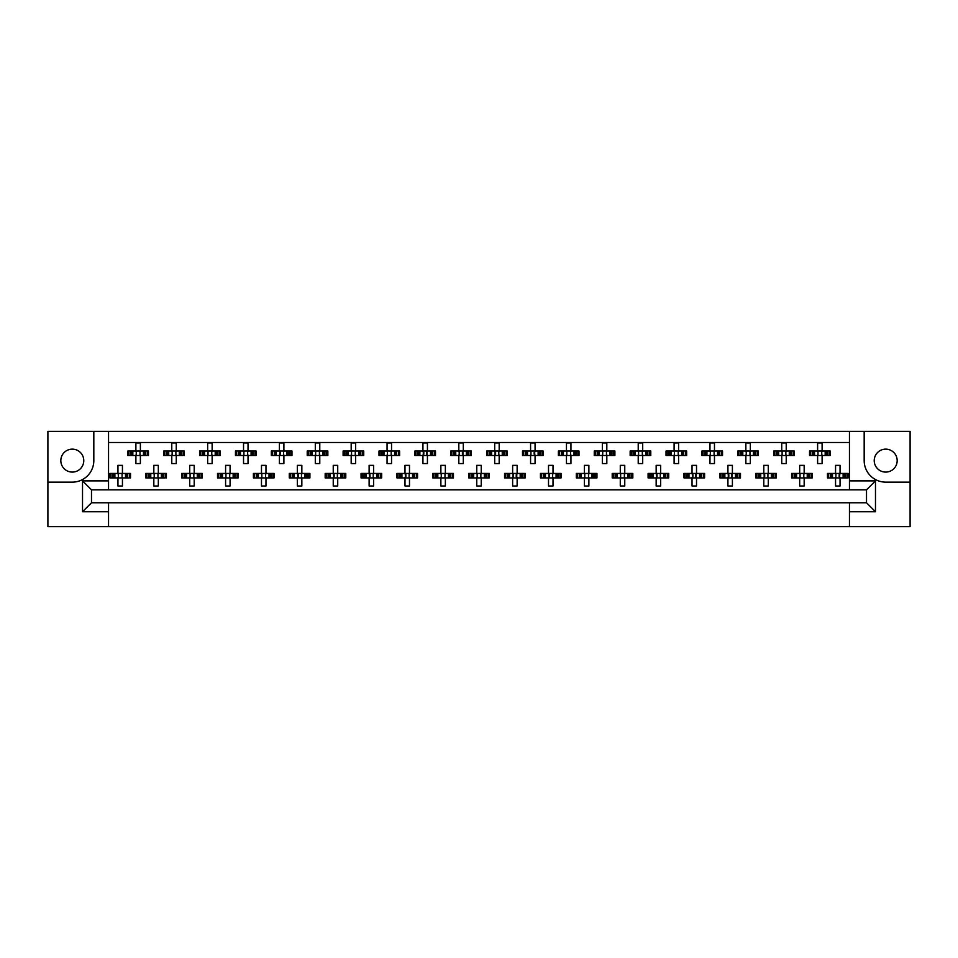 <?xml version="1.0" encoding="UTF-8"?>
<svg xmlns="http://www.w3.org/2000/svg" width="958" height="958" viewBox="0 0 958 958"><rect width="100%" height="100%" fill="white"/><g stroke="black" fill="none" stroke-linecap="round" stroke-linejoin="round"><path stroke-width="1.44" d="M72.293 449.134A11.484 11.484 0 0 0 60.821 460.606A11.484 11.484 0 0 0 72.293 472.09A11.484 11.484 0 0 0 83.777 460.606A11.484 11.484 0 0 0 72.293 449.134M885.707 472.09A11.484 11.484 0 0 1 874.223 460.606A11.484 11.484 0 0 1 885.707 449.134A11.484 11.484 0 0 1 897.179 460.606A11.484 11.484 0 0 1 885.707 472.09M849.459 526.637L910.1 526.637L910.1 431.363L47.9 431.363L47.9 526.637L849.459 526.637L849.459 502.77L866.511 502.77L866.511 489.849L91.489 489.849L91.489 502.77L849.459 502.77M108.541 502.77L108.541 511.74L82.52 511.74L82.52 480.88L108.541 480.88L108.541 431.363M108.541 526.637L108.541 511.74M108.541 442.488L849.459 442.488M128.959 455.493L128.959 451.014L127.821 451.014L127.821 455.493L130.755 455.493L127.821 455.493L127.821 451.014L132.839 451.014L132.839 455.493L131.569 455.493L131.569 451.014L135.892 451.014L135.892 442.943L140.383 442.943L140.383 451.014L144.718 451.014L144.718 455.493L143.449 455.493L143.449 451.014L148.454 451.014L148.454 455.493L148.454 451.014L147.316 451.014L147.316 455.493L145.532 455.493L147.316 455.493M128.959 451.014L130.755 451.014L130.755 455.493L135.892 455.493L135.892 463.576L140.383 463.576L140.383 455.493L145.532 455.493L145.532 451.014L147.316 451.014M164.836 455.493L164.836 451.014L163.698 451.014L163.698 455.493L166.632 455.493L163.698 455.493L163.698 451.014L168.716 451.014L168.716 455.493L167.446 455.493L167.446 451.014L171.781 451.014L171.781 442.943L176.26 442.943L176.26 451.014L180.595 451.014L180.595 455.493L179.326 455.493L179.326 451.014L184.331 451.014L184.331 455.493L184.331 451.014L183.194 451.014L183.194 455.493L181.409 455.493L183.194 455.493M164.836 451.014L166.632 451.014L166.632 455.493L171.781 455.493L171.781 463.576L176.26 463.576L176.26 455.493L181.409 455.493L181.409 451.014L183.194 451.014M200.725 455.493L200.725 451.014L199.587 451.014L199.587 455.493L199.587 451.014L202.509 451.014L202.509 455.493L199.587 455.493L207.658 455.493L207.658 463.576L212.137 463.576L212.137 455.493L216.472 455.493L215.203 455.493L215.203 451.014L216.472 451.014L216.472 455.493L220.22 455.493L220.22 451.014L220.22 455.493L217.286 455.493L217.286 451.014L220.22 451.014L219.071 451.014L219.071 455.493M200.725 451.014L204.593 451.014L204.593 455.493L203.324 455.493L203.324 451.014L207.658 451.014L207.658 442.943L212.137 442.943L212.137 451.014L219.071 451.014M236.602 455.493L236.602 451.014L235.464 451.014L235.464 455.493L235.464 451.014L238.386 451.014L238.386 455.493L235.464 455.493L243.536 455.493L243.536 463.576L248.026 463.576L248.026 455.493L252.349 455.493L251.08 455.493L251.08 451.014L252.349 451.014L252.349 455.493L256.097 455.493L256.097 451.014L256.097 455.493L253.163 455.493L253.163 451.014L256.097 451.014L254.96 451.014L254.96 455.493M236.602 451.014L240.47 451.014L240.47 455.493L239.201 455.493L239.201 451.014L243.536 451.014L243.536 442.943L248.026 442.943L248.026 451.014L254.96 451.014M272.479 455.493L272.479 451.014L271.342 451.014L271.342 455.493L271.342 451.014L274.275 451.014L274.275 455.493L271.342 455.493L279.413 455.493L279.413 463.576L283.903 463.576L283.903 455.493L288.238 455.493L286.969 455.493L286.969 451.014L288.238 451.014L288.238 455.493L291.974 455.493L291.974 451.014L291.974 455.493L289.053 455.493L289.053 451.014L291.974 451.014L290.837 451.014L290.837 455.493M272.479 451.014L276.359 451.014L276.359 455.493L275.09 455.493L275.09 451.014L279.413 451.014L279.413 442.943L283.903 442.943L283.903 451.014L290.837 451.014M308.356 455.493L308.356 451.014L307.219 451.014L307.219 455.493L307.219 451.014L310.152 451.014L310.152 455.493L307.219 455.493L315.302 455.493L315.302 463.576L319.78 463.576L319.78 455.493L324.115 455.493L322.846 455.493L322.846 451.014L324.115 451.014L324.115 455.493L327.852 455.493L327.852 451.014L327.852 455.493L324.93 455.493L324.93 451.014L327.852 451.014L326.714 451.014L326.714 455.493M308.356 451.014L312.236 451.014L312.236 455.493L310.967 455.493L310.967 451.014L315.302 451.014L315.302 442.943L319.78 442.943L319.78 451.014L326.714 451.014M344.245 455.493L344.245 451.014L343.108 451.014L343.108 455.493L343.108 451.014L346.03 451.014L346.03 455.493L343.108 455.493L351.179 455.493L351.179 463.576L355.658 463.576L355.658 455.493L359.992 455.493L358.723 455.493L358.723 451.014L359.992 451.014L359.992 455.493L363.741 455.493L363.741 451.014L363.741 455.493L360.807 455.493L360.807 451.014L363.741 451.014L362.603 451.014L362.603 455.493M344.245 451.014L348.113 451.014L348.113 455.493L346.844 455.493L346.844 451.014L351.179 451.014L351.179 442.943L355.658 442.943L355.658 451.014L362.603 451.014M380.122 455.493L380.122 451.014L378.985 451.014L378.985 455.493L378.985 451.014L381.907 451.014L381.907 455.493L378.985 455.493L387.056 455.493L387.056 463.576L391.547 463.576L391.547 455.493L395.87 455.493L394.6 455.493L394.6 451.014L395.87 451.014L395.87 455.493L399.618 455.493L399.618 451.014L399.618 455.493L396.684 455.493L396.684 451.014L399.618 451.014L398.48 451.014L398.48 455.493M380.122 451.014L383.99 451.014L383.99 455.493L382.721 455.493L382.721 451.014L387.056 451.014L387.056 442.943L391.547 442.943L391.547 451.014L398.48 451.014M416 455.493L416 451.014L414.862 451.014L414.862 455.493L414.862 451.014L417.796 451.014L417.796 455.493L414.862 455.493L422.933 455.493L422.933 463.576L427.424 463.576L427.424 455.493L431.759 455.493L430.489 455.493L430.489 451.014L431.759 451.014L431.759 455.493L435.495 455.493L435.495 451.014L435.495 455.493L432.573 455.493L432.573 451.014L435.495 451.014L434.357 451.014L434.357 455.493M416 451.014L419.879 451.014L419.879 455.493L418.61 455.493L418.61 451.014L422.933 451.014L422.933 442.943L427.424 442.943L427.424 451.014L434.357 451.014M451.877 455.493L451.877 451.014L450.739 451.014L450.739 455.493L450.739 451.014L453.673 451.014L453.673 455.493L450.739 455.493L458.822 455.493L458.822 463.576L463.301 463.576L463.301 455.493L467.636 455.493L466.366 455.493L466.366 451.014L467.636 451.014L467.636 455.493L471.372 455.493L471.372 451.014L471.372 455.493L468.45 455.493L468.45 451.014L471.372 451.014L470.234 451.014L470.234 455.493M451.877 451.014L455.757 451.014L455.757 455.493L454.487 455.493L454.487 451.014L458.822 451.014L458.822 442.943L463.301 442.943L463.301 451.014L470.234 451.014M487.766 455.493L487.766 451.014L486.628 451.014L486.628 455.493L486.628 451.014L489.55 451.014L489.55 455.493L486.628 455.493L494.699 455.493L494.699 463.576L499.178 463.576L499.178 455.493L503.513 455.493L502.243 455.493L502.243 451.014L503.513 451.014L503.513 455.493L507.261 455.493L507.261 451.014L507.261 455.493L504.327 455.493L504.327 451.014L507.261 451.014L506.123 451.014L506.123 455.493M487.766 451.014L491.634 451.014L491.634 455.493L490.364 455.493L490.364 451.014L494.699 451.014L494.699 442.943L499.178 442.943L499.178 451.014L506.123 451.014M523.643 455.493L523.643 451.014L522.505 451.014L522.505 455.493L522.505 451.014L525.427 451.014L525.427 455.493L522.505 455.493L530.576 455.493L530.576 463.576L535.067 463.576L535.067 455.493L539.39 455.493L538.121 455.493L538.121 451.014L539.39 451.014L539.39 455.493L543.138 455.493L543.138 451.014L543.138 455.493L540.204 455.493L540.204 451.014L543.138 451.014L542 451.014L542 455.493M523.643 451.014L527.511 451.014L527.511 455.493L526.241 455.493L526.241 451.014L530.576 451.014L530.576 442.943L535.067 442.943L535.067 451.014L542 451.014M559.52 455.493L559.52 451.014L558.382 451.014L558.382 455.493L558.382 451.014L561.316 451.014L561.316 455.493L558.382 455.493L566.453 455.493L566.453 463.576L570.944 463.576L570.944 455.493L575.279 455.493L574.01 455.493L574.01 451.014L575.279 451.014L575.279 455.493L579.015 455.493L579.015 451.014L579.015 455.493L576.093 455.493L576.093 451.014L579.015 451.014L577.878 451.014L577.878 455.493M559.52 451.014L563.4 451.014L563.4 455.493L562.13 455.493L562.13 451.014L566.453 451.014L566.453 442.943L570.944 442.943L570.944 451.014L577.878 451.014M595.397 455.493L595.397 451.014L594.259 451.014L594.259 455.493L594.259 451.014L597.193 451.014L597.193 455.493L594.259 455.493L602.342 455.493L602.342 463.576L606.821 463.576L606.821 455.493L611.156 455.493L609.887 455.493L609.887 451.014L611.156 451.014L611.156 455.493L614.892 455.493L614.892 451.014L614.892 455.493L611.97 455.493L611.97 451.014L614.892 451.014L613.755 451.014L613.755 455.493M595.397 451.014L599.277 451.014L599.277 455.493L598.008 455.493L598.008 451.014L602.342 451.014L602.342 442.943L606.821 442.943L606.821 451.014L613.755 451.014M631.286 455.493L631.286 451.014L630.148 451.014L630.148 455.493L630.148 451.014L633.07 451.014L633.07 455.493L630.148 455.493L638.22 455.493L638.22 463.576L642.698 463.576L642.698 455.493L647.033 455.493L645.764 455.493L645.764 451.014L647.033 451.014L647.033 455.493L650.781 455.493L650.781 451.014L650.781 455.493L647.847 455.493L647.847 451.014L650.781 451.014L649.644 451.014L649.644 455.493M631.286 451.014L635.154 451.014L635.154 455.493L633.885 455.493L633.885 451.014L638.22 451.014L638.22 442.943L642.698 442.943L642.698 451.014L649.644 451.014M667.163 455.493L667.163 451.014L666.026 451.014L666.026 455.493L666.026 451.014L668.947 451.014L668.947 455.493L666.026 455.493L674.097 455.493L674.097 463.576L678.587 463.576L678.587 455.493L682.91 455.493L681.641 455.493L681.641 451.014L682.91 451.014L682.91 455.493L686.658 455.493L686.658 451.014L686.658 455.493L683.725 455.493L683.725 451.014L686.658 451.014L685.521 451.014L685.521 455.493M667.163 451.014L671.031 451.014L671.031 455.493L669.762 455.493L669.762 451.014L674.097 451.014L674.097 442.943L678.587 442.943L678.587 451.014L685.521 451.014M703.04 455.493L703.04 451.014L701.903 451.014L701.903 455.493L701.903 451.014L704.837 451.014L704.837 455.493L701.903 455.493L709.974 455.493L709.974 463.576L714.464 463.576L714.464 455.493L718.799 455.493L717.53 455.493L717.53 451.014L718.799 451.014L718.799 455.493L722.536 455.493L722.536 451.014L722.536 455.493L719.614 455.493L719.614 451.014L722.536 451.014L721.398 451.014L721.398 455.493M703.04 451.014L706.92 451.014L706.92 455.493L705.651 455.493L705.651 451.014L709.974 451.014L709.974 442.943L714.464 442.943L714.464 451.014L721.398 451.014M738.929 455.493L738.929 451.014L737.78 451.014L737.78 455.493L737.78 451.014L740.714 451.014L740.714 455.493L737.78 455.493L745.863 455.493L745.863 463.576L750.342 463.576L750.342 455.493L754.676 455.493L753.407 455.493L753.407 451.014L754.676 451.014L754.676 455.493L758.413 455.493L758.413 451.014L758.413 455.493L755.491 455.493L755.491 451.014L758.413 451.014L757.275 451.014L757.275 455.493M738.929 451.014L742.797 451.014L742.797 455.493L741.528 455.493L741.528 451.014L745.863 451.014L745.863 442.943L750.342 442.943L750.342 451.014L757.275 451.014M774.806 455.493L774.806 451.014L773.669 451.014L773.669 455.493L773.669 451.014L776.591 451.014L776.591 455.493L773.669 455.493L781.74 455.493L781.74 463.576L786.219 463.576L786.219 455.493L790.554 455.493L789.284 455.493L789.284 451.014L790.554 451.014L790.554 455.493L794.302 455.493L794.302 451.014L794.302 455.493L791.368 455.493L791.368 451.014L794.302 451.014L793.164 451.014L793.164 455.493M774.806 451.014L778.674 451.014L778.674 455.493L777.405 455.493L777.405 451.014L781.74 451.014L781.74 442.943L786.219 442.943L786.219 451.014L793.164 451.014M810.684 455.493L810.684 451.014L809.546 451.014L809.546 455.493L809.546 451.014L812.468 451.014L812.468 455.493L809.546 455.493L817.617 455.493L817.617 463.576L822.108 463.576L822.108 455.493L826.431 455.493L825.161 455.493L825.161 451.014L826.431 451.014L826.431 455.493L830.179 455.493L830.179 451.014L830.179 455.493L827.245 455.493L827.245 451.014L830.179 451.014L829.041 451.014L829.041 455.493M810.684 451.014L814.551 451.014L814.551 455.493L813.282 455.493L813.282 451.014L817.617 451.014L817.617 442.943L822.108 442.943L822.108 451.014L829.041 451.014M111.02 477.922L111.02 473.444L109.883 473.444L109.883 477.922L112.805 477.922L109.883 477.922L109.883 473.444L114.888 473.444L114.888 477.922L113.631 477.922L113.631 473.444L117.954 473.444L117.954 465.36L122.444 465.36L122.444 473.444L126.767 473.444L126.767 477.922L125.498 477.922L125.498 473.444L130.516 473.444L130.516 477.922L130.516 473.444L129.378 473.444L129.378 477.922L127.582 477.922L129.378 477.922M111.02 473.444L112.805 473.444L112.805 477.922L117.954 477.922L117.954 485.993L122.444 485.993L122.444 477.922L127.582 477.922L127.582 473.444L129.378 473.444M146.897 477.922L146.897 473.444L145.76 473.444L145.76 477.922L148.694 477.922L145.76 477.922L145.76 473.444L150.777 473.444L150.777 477.922L149.508 477.922L149.508 473.444L153.831 473.444L153.831 465.36L158.321 465.36L158.321 473.444L162.656 473.444L162.656 477.922L161.387 477.922L161.387 473.444L166.393 473.444L166.393 477.922L166.393 473.444L165.255 473.444L165.255 477.922L163.471 477.922L165.255 477.922M146.897 473.444L148.694 473.444L148.694 477.922L153.831 477.922L153.831 485.993L158.321 485.993L158.321 477.922L163.471 477.922L163.471 473.444L165.255 473.444M182.786 477.922L182.786 473.444L181.649 473.444L181.649 477.922L181.649 473.444L184.571 473.444L184.571 477.922L181.649 477.922L189.72 477.922L189.72 485.993L194.199 485.993L194.199 477.922L198.534 477.922L197.264 477.922L197.264 473.444L198.534 473.444L198.534 477.922L202.27 477.922L202.27 473.444L202.27 477.922L199.348 477.922L199.348 473.444L202.27 473.444L201.132 473.444L201.132 477.922M182.786 473.444L186.654 473.444L186.654 477.922L185.385 477.922L185.385 473.444L189.72 473.444L189.72 465.36L194.199 465.36L194.199 473.444L201.132 473.444M218.663 477.922L218.663 473.444L217.526 473.444L217.526 477.922L217.526 473.444L220.448 473.444L220.448 477.922L217.526 477.922L225.597 477.922L225.597 485.993L230.076 485.993L230.076 477.922L234.411 477.922L233.141 477.922L233.141 473.444L234.411 473.444L234.411 477.922L238.159 477.922L238.159 473.444L238.159 477.922L235.225 477.922L235.225 473.444L238.159 473.444L237.021 473.444L237.021 477.922M218.663 473.444L222.531 473.444L222.531 477.922L221.262 477.922L221.262 473.444L225.597 473.444L225.597 465.36L230.076 465.36L230.076 473.444L237.021 473.444M254.541 477.922L254.541 473.444L253.403 473.444L253.403 477.922L253.403 473.444L256.337 473.444L256.337 477.922L253.403 477.922L261.474 477.922L261.474 485.993L265.965 485.993L265.965 477.922L270.288 477.922L269.018 477.922L269.018 473.444L270.288 473.444L270.288 477.922L274.036 477.922L274.036 473.444L274.036 477.922L271.102 477.922L271.102 473.444L274.036 473.444L272.898 473.444L272.898 477.922M254.541 473.444L258.409 473.444L258.409 477.922L257.151 477.922L257.151 473.444L261.474 473.444L261.474 465.36L265.965 465.36L265.965 473.444L272.898 473.444M290.418 477.922L290.418 473.444L289.28 473.444L289.28 477.922L289.28 473.444L292.214 473.444L292.214 477.922L289.28 477.922L297.351 477.922L297.351 485.993L301.842 485.993L301.842 477.922L306.177 477.922L304.907 477.922L304.907 473.444L306.177 473.444L306.177 477.922L309.913 477.922L309.913 473.444L309.913 477.922L306.991 477.922L306.991 473.444L309.913 473.444L308.775 473.444L308.775 477.922M290.418 473.444L294.298 473.444L294.298 477.922L293.028 477.922L293.028 473.444L297.351 473.444L297.351 465.36L301.842 465.36L301.842 473.444L308.775 473.444M326.307 477.922L326.307 473.444L325.169 473.444L325.169 477.922L325.169 473.444L328.091 473.444L328.091 477.922L325.169 477.922L333.24 477.922L333.24 485.993L337.719 485.993L337.719 477.922L342.054 477.922L340.785 477.922L340.785 473.444L342.054 473.444L342.054 477.922L345.79 477.922L345.79 473.444L345.79 477.922L342.868 477.922L342.868 473.444L345.79 473.444L344.652 473.444L344.652 477.922M326.307 473.444L330.175 473.444L330.175 477.922L328.905 477.922L328.905 473.444L333.24 473.444L333.24 465.36L337.719 465.36L337.719 473.444L344.652 473.444M362.184 477.922L362.184 473.444L361.046 473.444L361.046 477.922L361.046 473.444L363.968 473.444L363.968 477.922L361.046 477.922L369.117 477.922L369.117 485.993L373.608 485.993L373.608 477.922L377.931 477.922L376.662 477.922L376.662 473.444L377.931 473.444L377.931 477.922L381.679 477.922L381.679 473.444L381.679 477.922L378.745 477.922L378.745 473.444L381.679 473.444L380.542 473.444L380.542 477.922M362.184 473.444L366.052 473.444L366.052 477.922L364.782 477.922L364.782 473.444L369.117 473.444L369.117 465.36L373.608 465.36L373.608 473.444L380.542 473.444M398.061 477.922L398.061 473.444L396.923 473.444L396.923 477.922L396.923 473.444L399.857 473.444L399.857 477.922L396.923 477.922L404.995 477.922L404.995 485.993L409.485 485.993L409.485 477.922L413.808 477.922L412.551 477.922L412.551 473.444L413.808 473.444L413.808 477.922L417.556 477.922L417.556 473.444L417.556 477.922L414.622 477.922L414.622 473.444L417.556 473.444L416.419 473.444L416.419 477.922M398.061 473.444L401.929 473.444L401.929 477.922L400.672 477.922L400.672 473.444L404.995 473.444L404.995 465.36L409.485 465.36L409.485 473.444L416.419 473.444M433.938 477.922L433.938 473.444L432.8 473.444L432.8 477.922L432.8 473.444L435.734 473.444L435.734 477.922L432.8 477.922L440.872 477.922L440.872 485.993L445.362 485.993L445.362 477.922L449.697 477.922L448.428 477.922L448.428 473.444L449.697 473.444L449.697 477.922L453.433 477.922L453.433 473.444L453.433 477.922L450.511 477.922L450.511 473.444L453.433 473.444L452.296 473.444L452.296 477.922M433.938 473.444L437.818 473.444L437.818 477.922L436.549 477.922L436.549 473.444L440.872 473.444L440.872 465.36L445.362 465.36L445.362 473.444L452.296 473.444M469.827 477.922L469.827 473.444L468.69 473.444L468.69 477.922L468.69 473.444L471.611 473.444L471.611 477.922L468.69 477.922L476.761 477.922L476.761 485.993L481.239 485.993L481.239 477.922L485.574 477.922L484.305 477.922L484.305 473.444L485.574 473.444L485.574 477.922L489.31 477.922L489.31 473.444L489.31 477.922L486.389 477.922L486.389 473.444L489.31 473.444L488.173 473.444L488.173 477.922M469.827 473.444L473.695 473.444L473.695 477.922L472.426 477.922L472.426 473.444L476.761 473.444L476.761 465.36L481.239 465.36L481.239 473.444L488.173 473.444M505.704 477.922L505.704 473.444L504.567 473.444L504.567 477.922L504.567 473.444L507.489 473.444L507.489 477.922L504.567 477.922L512.638 477.922L512.638 485.993L517.128 485.993L517.128 477.922L521.451 477.922L520.182 477.922L520.182 473.444L521.451 473.444L521.451 477.922L525.2 477.922L525.2 473.444L525.2 477.922L522.266 477.922L522.266 473.444L525.2 473.444L524.062 473.444L524.062 477.922M505.704 473.444L509.572 473.444L509.572 477.922L508.303 477.922L508.303 473.444L512.638 473.444L512.638 465.36L517.128 465.36L517.128 473.444L524.062 473.444M541.581 477.922L541.581 473.444L540.444 473.444L540.444 477.922L540.444 473.444L543.378 473.444L543.378 477.922L540.444 477.922L548.515 477.922L548.515 485.993L553.005 485.993L553.005 477.922L557.328 477.922L556.071 477.922L556.071 473.444L557.328 473.444L557.328 477.922L561.077 477.922L561.077 473.444L561.077 477.922L558.143 477.922L558.143 473.444L561.077 473.444L559.939 473.444L559.939 477.922M541.581 473.444L545.449 473.444L545.449 477.922L544.192 477.922L544.192 473.444L548.515 473.444L548.515 465.36L553.005 465.36L553.005 473.444L559.939 473.444M577.458 477.922L577.458 473.444L576.321 473.444L576.321 477.922L576.321 473.444L579.255 473.444L579.255 477.922L576.321 477.922L584.392 477.922L584.392 485.993L588.883 485.993L588.883 477.922L593.218 477.922L591.948 477.922L591.948 473.444L593.218 473.444L593.218 477.922L596.954 477.922L596.954 473.444L596.954 477.922L594.032 477.922L594.032 473.444L596.954 473.444L595.816 473.444L595.816 477.922M577.458 473.444L581.338 473.444L581.338 477.922L580.069 477.922L580.069 473.444L584.392 473.444L584.392 465.36L588.883 465.36L588.883 473.444L595.816 473.444M613.348 477.922L613.348 473.444L612.21 473.444L612.21 477.922L612.21 473.444L615.132 473.444L615.132 477.922L612.21 477.922L620.281 477.922L620.281 485.993L624.76 485.993L624.76 477.922L629.095 477.922L627.825 477.922L627.825 473.444L629.095 473.444L629.095 477.922L632.831 477.922L632.831 473.444L632.831 477.922L629.909 477.922L629.909 473.444L632.831 473.444L631.693 473.444L631.693 477.922M613.348 473.444L617.215 473.444L617.215 477.922L615.946 477.922L615.946 473.444L620.281 473.444L620.281 465.36L624.76 465.36L624.76 473.444L631.693 473.444M649.225 477.922L649.225 473.444L648.087 473.444L648.087 477.922L648.087 473.444L651.009 473.444L651.009 477.922L648.087 477.922L656.158 477.922L656.158 485.993L660.649 485.993L660.649 477.922L664.972 477.922L663.702 477.922L663.702 473.444L664.972 473.444L664.972 477.922L668.72 477.922L668.72 473.444L668.72 477.922L665.786 477.922L665.786 473.444L668.72 473.444L667.582 473.444L667.582 477.922M649.225 473.444L653.093 473.444L653.093 477.922L651.823 477.922L651.823 473.444L656.158 473.444L656.158 465.36L660.649 465.36L660.649 473.444L667.582 473.444M685.102 477.922L685.102 473.444L683.964 473.444L683.964 477.922L683.964 473.444L686.898 473.444L686.898 477.922L683.964 477.922L692.035 477.922L692.035 485.993L696.526 485.993L696.526 477.922L700.849 477.922L699.591 477.922L699.591 473.444L700.849 473.444L700.849 477.922L704.597 477.922L704.597 473.444L704.597 477.922L701.663 477.922L701.663 473.444L704.597 473.444L703.459 473.444L703.459 477.922M685.102 473.444L688.982 473.444L688.982 477.922L687.712 477.922L687.712 473.444L692.035 473.444L692.035 465.36L696.526 465.36L696.526 473.444L703.459 473.444M720.979 477.922L720.979 473.444L719.841 473.444L719.841 477.922L719.841 473.444L722.775 473.444L722.775 477.922L719.841 477.922L727.924 477.922L727.924 485.993L732.403 485.993L732.403 477.922L736.738 477.922L735.469 477.922L735.469 473.444L736.738 473.444L736.738 477.922L740.474 477.922L740.474 473.444L740.474 477.922L737.552 477.922L737.552 473.444L740.474 473.444L739.337 473.444L739.337 477.922M720.979 473.444L724.859 473.444L724.859 477.922L723.589 477.922L723.589 473.444L727.924 473.444L727.924 465.36L732.403 465.36L732.403 473.444L739.337 473.444M756.868 477.922L756.868 473.444L755.73 473.444L755.73 477.922L755.73 473.444L758.652 473.444L758.652 477.922L755.73 477.922L763.801 477.922L763.801 485.993L768.28 485.993L768.28 477.922L772.615 477.922L771.346 477.922L771.346 473.444L772.615 473.444L772.615 477.922L776.351 477.922L776.351 473.444L776.351 477.922L773.429 477.922L773.429 473.444L776.351 473.444L775.214 473.444L775.214 477.922M756.868 473.444L760.736 473.444L760.736 477.922L759.466 477.922L759.466 473.444L763.801 473.444L763.801 465.36L768.28 465.36L768.28 473.444L775.214 473.444M792.745 477.922L792.745 473.444L791.607 473.444L791.607 477.922L791.607 473.444L794.529 473.444L794.529 477.922L791.607 477.922L799.679 477.922L799.679 485.993L804.169 485.993L804.169 477.922L808.492 477.922L807.223 477.922L807.223 473.444L808.492 473.444L808.492 477.922L812.24 477.922L812.24 473.444L812.24 477.922L809.306 477.922L809.306 473.444L812.24 473.444L811.103 473.444L811.103 477.922M792.745 473.444L796.613 473.444L796.613 477.922L795.344 477.922L795.344 473.444L799.679 473.444L799.679 465.36L804.169 465.36L804.169 473.444L811.103 473.444M828.622 477.922L828.622 473.444L827.484 473.444L827.484 477.922L827.484 473.444L830.418 473.444L830.418 477.922L827.484 477.922L835.556 477.922L835.556 485.993L840.046 485.993L840.046 477.922L844.369 477.922L843.112 477.922L843.112 473.444L844.369 473.444L844.369 477.922L848.117 477.922L848.117 473.444L848.117 477.922L845.195 477.922L845.195 473.444L848.117 473.444L846.98 473.444L846.98 477.922M828.622 473.444L832.502 473.444L832.502 477.922L831.233 477.922L831.233 473.444L835.556 473.444L835.556 465.36L840.046 465.36L840.046 473.444L846.98 473.444M108.541 480.88L108.541 489.849M849.459 489.849L849.459 480.88L875.48 480.88L875.48 511.74L849.459 511.74M849.459 431.363L849.459 480.88M47.9 482.137L72.293 482.137A21.531 21.531 0 0 0 93.824 460.606L93.824 431.363M864.176 431.363L864.176 460.606A21.531 21.531 0 0 0 885.707 482.137L910.1 482.137M875.48 480.88L866.511 489.849M875.48 511.74L866.511 502.77M91.489 489.849L82.52 480.88M91.489 502.77L82.52 511.74M118.325 474.258L118.325 477.108L118.325 474.258L117.511 473.444M122.444 477.922L117.954 477.922M122.444 473.444L117.954 473.444M122.073 477.108L122.073 474.258L122.073 477.108L122.887 477.922M122.887 473.444L122.073 474.258M117.511 477.922L118.325 477.108M136.264 451.829L136.264 454.679L136.264 451.829L135.449 451.014M140.383 455.493L135.892 455.493M140.383 451.014L135.892 451.014M140.012 454.679L140.012 451.829L140.012 454.679L140.826 455.493M140.826 451.014L140.012 451.829M135.449 455.493L136.264 454.679M154.202 474.258L154.202 477.108L154.202 474.258L153.388 473.444M158.321 477.922L153.831 477.922M158.321 473.444L153.831 473.444M157.95 477.108L157.95 474.258L157.95 477.108L158.765 477.922M158.765 473.444L157.95 474.258M153.388 477.922L154.202 477.108M190.091 474.258L190.091 477.108L190.091 474.258L189.265 473.444M194.199 477.922L189.72 477.922M194.199 473.444L189.72 473.444M193.827 477.108L193.827 474.258L193.827 477.108L194.654 477.922M194.654 473.444L193.827 474.258M189.265 477.922L190.091 477.108M225.968 474.258L225.968 477.108L225.968 474.258L225.142 473.444M230.076 477.922L225.597 477.922M230.076 473.444L225.597 473.444M229.704 477.108L229.704 474.258L229.704 477.108L230.531 477.922M230.531 473.444L229.704 474.258M225.142 477.922L225.968 477.108M261.845 474.258L261.845 477.108L261.845 474.258L261.031 473.444M265.965 477.922L261.474 477.922M265.965 473.444L261.474 473.444M265.594 477.108L265.594 474.258L265.594 477.108L266.408 477.922M266.408 473.444L265.594 474.258M261.031 477.922L261.845 477.108M298.249 474.785L298.249 476.581L298.249 474.785L296.908 473.444M301.842 477.922L297.351 477.922M301.842 473.444L297.351 473.444M301.471 477.108L301.471 474.258L301.471 477.108L302.285 477.922M302.285 473.444L301.471 474.258M296.908 477.922L298.249 476.581M334.138 474.785L334.138 476.581L334.138 474.785L332.785 473.444M337.719 477.922L333.24 477.922M337.719 473.444L333.24 473.444M337.348 477.108L337.348 474.258L337.348 477.108L338.174 477.922M338.174 473.444L337.348 474.258M332.785 477.922L334.138 476.581M370.016 474.785L370.016 476.581L370.016 474.785L368.674 473.444M373.608 477.922L369.117 477.922M373.608 473.444L369.117 473.444M373.225 477.108L373.225 474.258L373.225 477.108L374.051 477.922M374.051 473.444L373.225 474.258M368.674 477.922L370.016 476.581M405.893 474.785L405.893 476.581L405.893 474.785L404.551 473.444M409.485 477.922L404.995 477.922M409.485 473.444L404.995 473.444M409.114 477.108L409.114 474.258L409.114 477.108L409.928 477.922M409.928 473.444L409.114 474.258M404.551 477.922L405.893 476.581M172.153 451.829L172.153 454.679L172.153 451.829L171.326 451.014M176.26 455.493L171.781 455.493M176.26 451.014L171.781 451.014M175.889 454.679L175.889 451.829L175.889 454.679L176.715 455.493M176.715 451.014L175.889 451.829M171.326 455.493L172.153 454.679M208.03 451.829L208.03 454.679L208.03 451.829L207.203 451.014M212.137 455.493L207.658 455.493M212.137 451.014L207.658 451.014M211.766 454.679L211.766 451.829L211.766 454.679L212.592 455.493M212.592 451.014L211.766 451.829M207.203 455.493L208.03 454.679M243.907 451.829L243.907 454.679L243.907 451.829L243.093 451.014M248.026 455.493L243.536 455.493M248.026 451.014L243.536 451.014M247.655 454.679L247.655 451.829L247.655 454.679L248.469 455.493M248.469 451.014L247.655 451.829M243.093 455.493L243.907 454.679M280.311 452.356L280.311 454.152L280.311 452.356L278.97 451.014M283.903 455.493L279.413 455.493M283.903 451.014L279.413 451.014M283.532 454.679L283.532 451.829L283.532 454.679L284.346 455.493M284.346 451.014L283.532 451.829M278.97 455.493L280.311 454.152M315.673 451.829L315.673 454.679L315.673 451.829L314.847 451.014M319.78 455.493L315.302 455.493M319.78 451.014L315.302 451.014M319.409 454.679L319.409 451.829L319.409 454.679L320.235 455.493M320.235 451.014L319.409 451.829M314.847 455.493L315.673 454.679M351.55 451.829L351.55 454.679L351.55 451.829L350.724 451.014M355.658 455.493L351.179 455.493M355.658 451.014L351.179 451.014M355.286 454.679L355.286 451.829L355.286 454.679L356.113 455.493M356.113 451.014L355.286 451.829M350.724 455.493L351.55 454.679M387.427 451.829L387.427 454.679L387.427 451.829L386.613 451.014M391.547 455.493L387.056 455.493M391.547 451.014L387.056 451.014M391.175 454.679L391.175 451.829L391.175 454.679L391.99 455.493M391.99 451.014L391.175 451.829M386.613 455.493L387.427 454.679M441.255 474.258L441.255 477.108L441.255 474.258L440.429 473.444M445.362 477.922L440.872 477.922M445.362 473.444L440.872 473.444M444.991 477.108L444.991 474.258L444.991 477.108L445.805 477.922M445.805 473.444L444.991 474.258M440.429 477.922L441.255 477.108M477.132 474.258L477.132 477.108L477.132 474.258L476.306 473.444M481.239 477.922L476.761 477.922M481.239 473.444L476.761 473.444M480.868 477.108L480.868 474.258L480.868 477.108L481.694 477.922M481.694 473.444L480.868 474.258M476.306 477.922L477.132 477.108M513.536 474.785L513.536 476.581L513.536 474.785L512.195 473.444M517.128 477.922L512.638 477.922M516.23 474.785L516.23 476.581L516.745 474.258L516.745 477.108L517.571 477.922M517.128 473.444L512.638 473.444M517.571 473.444L516.745 474.258M512.195 477.922L513.536 476.581M423.831 452.356L423.831 454.152L423.831 452.356L422.49 451.014M427.424 455.493L422.933 455.493M426.526 452.356L426.526 454.152L427.052 451.829L427.052 454.679L427.867 455.493M427.424 451.014L422.933 451.014M427.867 451.014L427.052 451.829M422.49 455.493L423.831 454.152M459.193 451.829L459.193 454.679L459.193 451.829L458.367 451.014M463.301 455.493L458.822 455.493M462.403 452.356L462.403 454.152L462.93 451.829L462.93 454.679L463.756 455.493M463.301 451.014L458.822 451.014M463.756 451.014L462.93 451.829M458.367 455.493L459.193 454.679M495.597 452.356L495.597 454.152L495.597 452.356L494.244 451.014M499.178 455.493L494.699 455.493M499.178 451.014L494.699 451.014M498.807 454.679L498.807 451.829L498.807 454.679L499.633 455.493M499.633 451.014L498.807 451.829M494.244 455.493L495.597 454.152M549.413 474.785L549.413 476.581L549.413 474.785L548.072 473.444M553.005 477.922L548.515 477.922M553.005 473.444L548.515 473.444M552.634 477.108L552.634 474.258L552.634 477.108L553.449 477.922M553.449 473.444L552.634 474.258M548.072 477.922L549.413 476.581M584.775 474.258L584.775 477.108L584.775 474.258L583.949 473.444M588.883 477.922L584.392 477.922M588.883 473.444L584.392 473.444M588.511 477.108L588.511 474.258L588.511 477.108L589.326 477.922M589.326 473.444L588.511 474.258M583.949 477.922L584.775 477.108M620.652 474.258L620.652 477.108L620.652 474.258L619.826 473.444M624.76 477.922L620.281 477.922M624.76 473.444L620.281 473.444M624.388 477.108L624.388 474.258L624.388 477.108L625.215 477.922M625.215 473.444L624.388 474.258M619.826 477.922L620.652 477.108M530.948 451.829L530.948 454.679L530.948 451.829L530.133 451.014M535.067 455.493L530.576 455.493M534.169 452.356L534.169 454.152L534.696 451.829L534.696 454.679L535.51 455.493M535.067 451.014L530.576 451.014M535.51 451.014L534.696 451.829M530.133 455.493L530.948 454.679M566.825 451.829L566.825 454.679L566.825 451.829L566.01 451.014M570.944 455.493L566.453 455.493M570.944 451.014L566.453 451.014M570.573 454.679L570.573 451.829L570.573 454.679L571.387 455.493M571.387 451.014L570.573 451.829M566.01 455.493L566.825 454.679M602.714 451.829L602.714 454.679L602.714 451.829L601.887 451.014M606.821 455.493L602.342 455.493M606.821 451.014L602.342 451.014M606.45 454.679L606.45 451.829L606.45 454.679L607.276 455.493M607.276 451.014L606.45 451.829M601.887 455.493L602.714 454.679M657.056 474.785L657.056 476.581L657.056 474.785L655.715 473.444M660.649 477.922L656.158 477.922M660.649 473.444L656.158 473.444M660.278 477.108L660.278 474.258L660.278 477.108L661.092 477.922M661.092 473.444L660.278 474.258M655.715 477.922L657.056 476.581M692.933 474.785L692.933 476.581L692.933 474.785L691.592 473.444M696.526 477.922L692.035 477.922M695.628 474.785L695.628 476.581L696.155 474.258L696.155 477.108L696.969 477.922M696.526 473.444L692.035 473.444M696.969 473.444L696.155 474.258M691.592 477.922L692.933 476.581M728.81 474.785L728.81 476.581L728.81 474.785L727.469 473.444M732.403 477.922L727.924 477.922M731.505 474.785L731.505 476.581L732.032 474.258L732.032 477.108L732.858 477.922M732.403 473.444L727.924 473.444M732.858 473.444L732.032 474.258M727.469 477.922L728.81 476.581M638.591 451.829L638.591 454.679L638.591 451.829L637.765 451.014M642.698 455.493L638.22 455.493M642.698 451.014L638.22 451.014M642.327 454.679L642.327 451.829L642.327 454.679L643.153 455.493M643.153 451.014L642.327 451.829M637.765 455.493L638.591 454.679M674.468 451.829L674.468 454.679L674.468 451.829L673.654 451.014M678.587 455.493L674.097 455.493M678.587 451.014L674.097 451.014M678.216 454.679L678.216 451.829L678.216 454.679L679.03 455.493M679.03 451.014L678.216 451.829M673.654 455.493L674.468 454.679M710.345 451.829L710.345 454.679L710.345 451.829L709.531 451.014M714.464 455.493L709.974 455.493M714.464 451.014L709.974 451.014M714.093 454.679L714.093 451.829L714.093 454.679L714.908 455.493M714.908 451.014L714.093 451.829M709.531 455.493L710.345 454.679M764.7 474.785L764.7 476.581L764.7 474.785L763.346 473.444M768.28 477.922L763.801 477.922M768.28 473.444L763.801 473.444M767.909 477.108L767.909 474.258L767.909 477.108L768.735 477.922M768.735 473.444L767.909 474.258M763.346 477.922L764.7 476.581M800.05 474.258L800.05 477.108L800.05 474.258L799.235 473.444M804.169 477.922L799.679 477.922M804.169 473.444L799.679 473.444M803.798 477.108L803.798 474.258L803.798 477.108L804.612 477.922M804.612 473.444L803.798 474.258M799.235 477.922L800.05 477.108M835.927 474.258L835.927 477.108L835.927 474.258L835.113 473.444M840.046 477.922L835.556 477.922M839.148 474.785L839.148 476.581L839.675 474.258L839.675 477.108L840.489 477.922M840.046 473.444L835.556 473.444M840.489 473.444L839.675 474.258M835.113 477.922L835.927 477.108M746.234 451.829L746.234 454.679L746.234 451.829L745.408 451.014M750.342 455.493L745.863 455.493M750.342 451.014L745.863 451.014M749.97 454.679L749.97 451.829L749.97 454.679L750.797 455.493M750.797 451.014L749.97 451.829M745.408 455.493L746.234 454.679M782.111 451.829L782.111 454.679L782.111 451.829L781.285 451.014M786.219 455.493L781.74 455.493M786.219 451.014L781.74 451.014M785.847 454.679L785.847 451.829L785.847 454.679L786.674 455.493M786.674 451.014L785.847 451.829M781.285 455.493L782.111 454.679M817.988 451.829L817.988 454.679L817.988 451.829L817.174 451.014M822.108 455.493L817.617 455.493M822.108 451.014L817.617 451.014M821.736 454.679L821.736 451.829L821.736 454.679L822.551 455.493M822.551 451.014L821.736 451.829M817.174 455.493L817.988 454.679M297.722 477.108L297.722 474.258M333.612 477.108L333.612 474.258M369.489 477.108L369.489 474.258M405.366 477.108L405.366 474.258M279.784 454.679L279.784 451.829M513.009 477.108L513.009 474.258M423.304 454.679L423.304 451.829M495.07 454.679L495.07 451.829M548.886 477.108L548.886 474.258M656.529 477.108L656.529 474.258M692.406 477.108L692.406 474.258M728.296 477.108L728.296 474.258M764.173 477.108L764.173 474.258"/></g></svg>
